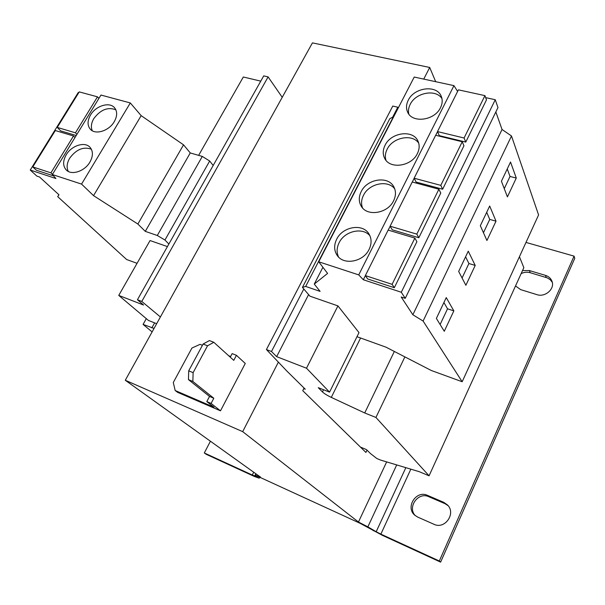 <?xml version="1.0" encoding="UTF-8"?>
<svg xmlns="http://www.w3.org/2000/svg" width="605" height="605" viewBox="0 0 605 605"><rect width="100%" height="100%" fill="white"/><g stroke="black" fill="none" stroke-linecap="round" stroke-linejoin="round"><path stroke-width="0.91" d="M114.247 121.696C117.347 116.115 117.446 111.464 114.542 107.743C109.573 101.542 95.84 105.739 90.531 114.988C87.309 120.705 87.241 125.454 90.349 129.243C95.386 135.187 109.029 130.93 114.247 121.696M115.865 109.807C107.909 106.737 100.566 109.656 93.835 118.557C91.219 123.065 90.705 127.126 92.293 130.756M89.88 162.148C93.215 156.082 93.238 151.106 89.941 147.219C84.73 141.336 71.519 145.593 66.225 154.767C62.761 160.975 62.784 166.057 66.3 170.013C71.572 175.624 84.685 171.298 89.88 162.148M91.363 149.201C83.475 146.38 76.253 149.375 69.696 158.177C66.837 163.138 66.376 167.555 68.304 171.442M385.06 145.283C382.753 149.972 382.632 154.366 384.712 158.442C389.907 169.529 411.574 166.42 417.397 153.541C419.537 149.102 419.719 144.935 417.942 141.048C413.018 129.379 391.019 132.359 385.06 145.283M418.72 143.143C412.27 133.493 392.668 137.38 387.155 149.223C385.256 153.02 384.856 156.71 385.952 160.287M408.246 100.256C406.167 104.453 405.963 108.416 407.634 112.137C412.194 123.526 434.685 120.599 440.523 107.645C442.444 103.682 442.701 99.931 441.279 96.392C436.984 84.458 414.198 87.286 408.246 100.256M441.952 98.585C435.895 88.738 415.658 92.557 410.182 104.4C408.526 107.698 408.065 110.927 408.814 114.088M361.208 191.588C358.644 196.859 358.659 201.73 361.238 206.192C367.084 216.855 387.813 213.504 393.613 200.754C395.988 195.763 396.063 191.135 393.84 186.862C388.266 175.571 367.167 178.77 361.208 191.588M394.725 188.851C387.858 179.519 368.997 183.519 363.484 195.309C361.314 199.688 360.996 203.893 362.539 207.923M336.683 239.225C333.824 245.176 333.998 250.583 337.212 255.446C343.708 265.55 363.378 261.912 369.126 249.358C371.78 243.717 371.712 238.559 368.921 233.885C362.69 223.116 342.596 226.565 336.683 239.225M369.92 235.761C362.622 226.883 344.631 231.042 339.125 242.711C336.652 247.763 336.471 252.55 338.581 257.065M367.016 450.143L365.919 452.442L302.742 390.664L304.065 388.032M423.734 79.104L429.709 67.465L312.43 42.879L125.288 380.265L242.688 431.645L358.455 522.032L386.655 461.902M125.288 380.265L260.521 477.103L255.491 475.288L360.073 523.295L382.383 535.334L440.621 562.121L439.313 560.994L574.069 256.127L525.987 242.423M393.817 116.531L389.779 118.724L302.447 287.39L309.911 296.155L337.938 305.903L358.999 332.606L329.559 392.131L318.26 387.661L322.442 391.927C324.204 393.59 327.161 395.413 331.298 397.387L364.717 412.973L375.939 417.458L429.074 475.802L419.174 471.658L380.484 460.05L376.802 458.499L370.532 453.606L366.464 449.598L360.421 447.072M337.938 305.903L306.493 368.218L329.559 392.131M260.763 81.138L243.323 77.001L198.637 155.364M152.112 331.911L143.082 324.416L154.048 328.417M146.304 318.646L143.082 324.416M154.615 322.881L151.825 327.91M156.672 323.69L148.406 320.423L118.754 295.414L143.559 305.033L137.433 299.747L141.789 301.434L160.408 316.959M167.426 246.59L150.048 240.548L118.754 295.414M141.789 301.434L268.113 76.903L263.735 75.882L137.433 299.747M268.113 76.903L282.232 97.314M303.77 388.622L305.275 389.219L286.846 371.039L266.427 349.546L271.486 351.505L276.651 356.647L306.493 368.218M392.796 116.909L397.803 107.221L392.774 106.049L266.427 349.546M303.816 288.993L271.486 351.505M308.595 294.605L276.651 356.647M397.803 107.221L398.203 108.038M394.339 351.46L364.717 412.973M404.881 356.889L375.939 417.458M519.438 256.717L523.847 267.675L429.074 475.802M396.714 464.92L367.855 526.864L376.189 531.727L373.073 530.547M364.755 525.7L367.855 526.864L358.455 522.032M410.84 469.155L380.863 534.132L376.189 531.727L405.849 467.657M440.621 562.121L574.75 258.35L574.069 256.127M448.108 505.667L445.046 503.693L428.786 496.713C418.199 491.525 406.999 507.255 415.34 515.687M552.289 282.346L550.263 279.729L547.359 277.907L530.214 272.711C527.152 271.864 524.134 272.159 521.155 273.596M445.046 503.693L443.783 502.354L447.511 504.971C456.299 513.411 444.879 529.783 433.959 524.278L417.624 517.056L414.629 515.074C405.168 507.035 416.376 489.929 427.463 495.351L428.786 496.713M443.783 502.354L427.463 495.351M546.255 277.513L545.46 275.366C548.674 276.394 550.845 278.361 551.972 281.257C555.14 288.804 545.181 297.607 536.839 294.62L520.716 289.644L515.52 285.961M545.46 275.366L529.367 270.564L522.523 270.579M380.863 534.132L439.313 560.994M255.839 473.753L254.75 475.916L259.121 478.169L259.916 477.564M210.419 441.227L204.301 452.964L252.293 475.023L254.75 475.916L256.149 473.98M259.121 478.169L254.198 476.377L206.335 454.363L204.301 452.964M168.863 244.034L164.953 240.026L209.678 161.013L202.297 156.423L190.265 152.944L183.542 144.837L141.162 115.646L130.309 102.948L100.959 95.053L52.363 174.535L55.917 178.513L30.25 170.058L36.867 176.108L39.529 176.993L58.965 194.795L57.702 196.663L126.642 259.522L137.063 263.319M213.194 165.468L209.678 161.013M164.953 240.026L157.3 235.489L145.298 231.367L137.864 224.031L93.548 195.649L81.554 184.094L52.363 174.535M99.076 98.139L98.517 97.987M78.779 92.641L78.264 92.497L30.25 170.058M53.558 175.874L36.406 170.247L32.799 166.927L55.32 130.536L73.507 135.981L50.933 172.856L32.799 166.927M76.215 135.52L60.689 130.892L57.256 127.413L79.24 91.892L97.481 96.83L75.451 132.813L57.256 127.413M57.702 196.663L58.882 194.719M157.3 235.489L202.297 156.423M145.298 231.367L190.265 152.944M137.864 224.031L183.542 144.837M93.548 195.649L141.162 115.646M81.554 184.094L130.309 102.948M75.005 137.509L73.507 135.981M50.933 172.856L52.499 174.316M98.902 98.418L97.481 96.83M75.451 132.813L76.933 134.348M302.447 287.39L305.676 286.43L320.098 291.383L314.26 284.085L327.585 273.415L318.737 261.791L414.221 77.047L453.947 85.638L457.614 91.446M485.656 97.632L495.253 99.727L497.976 107.546L405.244 298.341L401.206 297.002L412.852 314.751L423.099 321.051L462.167 381.74L431.282 370.487L386.043 347.187L356.973 336.705M495.843 111.933L502.044 129.485L511.49 135.974L538.586 214.934L462.167 381.74M318.737 261.791L358.735 274.889L363.333 279.752L401.296 292.253L405.244 298.341M440.795 185.372L442.641 189.221L416.119 182.06L414.138 178.218L435.653 135.27L462.25 141.751L440.795 185.372L414.138 178.218M442.641 189.221L463.944 145.805L462.25 141.751M495.253 99.727L401.296 292.253M437.528 131.656L435.706 135.286M414.168 178.271L412.292 182.014M464.088 138.008L465.767 142.084L439.313 135.649L437.498 131.588L458.416 89.843L484.938 95.628L464.088 138.008L437.498 131.588M465.767 142.084L486.473 99.893L484.938 95.628M453.947 85.638L358.735 274.889M502.044 129.485L412.852 314.751M511.49 135.974L423.099 321.051M510.529 162.019L501.424 181.228L507.421 196.89L516.277 178.059L510.529 162.019M489.679 206.002L480.332 225.726L486.927 240.503L496.009 221.173L489.679 206.002M393.537 116.462L305.676 286.43M416.815 234.127L418.834 237.735L392.252 229.809L390.096 226.202L412.239 182.007L438.897 189.214L416.815 234.127L390.096 226.202M418.834 237.735L440.765 193.048L438.897 189.214M390.134 226.255L388.198 230.112M365.382 275.653L363.333 279.752M392.108 284.342L394.316 287.7L367.689 278.958L365.352 275.6L388.145 230.097L414.864 238.09L392.108 284.342L365.352 275.6M394.316 287.7L416.898 241.682L414.864 238.09M468.262 251.173L458.658 271.448L465.88 285.28L475.205 265.429L468.262 251.173M446.256 297.599L436.379 318.427L444.267 331.26L453.848 310.879L446.256 297.599M322.911 267.274L314.26 284.085M242.688 431.645L278.383 362.13M213.822 342.301L207.53 345.795L203.114 344.041L209.421 340.57L213.822 342.301L233.772 360.361L236.434 355.316L245.267 363.446L220.492 410.833L177.56 392.32L175.185 390.52L173.287 382.526L191.936 348.026L200.058 344.351L202.433 345.296M429.709 67.465L435.683 81.683M203.114 344.041L188.7 370.827L193.116 372.657L192.859 381.475L188.465 379.622L209.527 396.434L206.804 401.599L213.996 407.241L175.185 390.52M230.263 357.184L232.146 353.615L236.434 355.316M188.465 379.622L188.7 370.827M207.53 345.795L193.116 372.657M206.804 401.599L211.084 403.437L213.815 398.256L192.859 381.475M211.084 403.437L220.492 410.833M230.618 356.511L228.66 355.732M209.527 396.434L213.815 398.256M440.115 324.514L447.541 308.8L443.911 302.553M447.541 308.8L453.848 310.879M462.076 278.005L468.92 263.523L465.593 256.822M468.92 263.523L475.205 265.429M483.455 232.728L489.74 219.426L486.7 212.295M489.74 219.426L496.009 221.173M504.267 188.647L510.023 176.463L507.255 168.931M510.023 176.463L516.277 178.059M323.524 389.749L322.442 391.927M360.588 338.006L331.298 397.387M253.707 472.225L252.293 475.023M529.367 270.564L530.214 272.711"/></g></svg>
